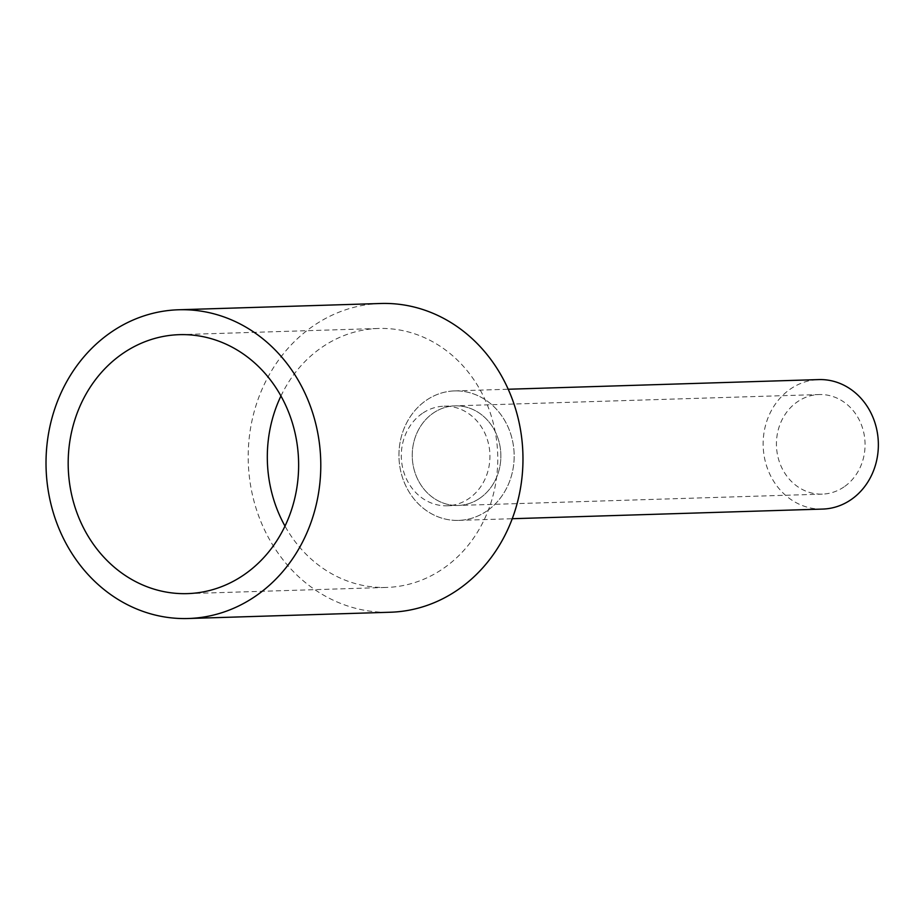 <?xml version="1.0" encoding="UTF-8"?>
<svg xmlns="http://www.w3.org/2000/svg" width="922" height="922" viewBox="0 0 922 922"><rect width="100%" height="100%" fill="white"/><g stroke="black" fill="none" stroke-linecap="round" stroke-linejoin="round"><path stroke-width="0.69" stroke-dasharray="4.61 3.46" d="M822.77 509.071A64.771 57.602 88.2 0 1 765.606 462.625A64.771 57.602 88.2 0 1 790.523 388.957A64.771 57.602 88.2 0 1 818.736 379.587M486.793 511.03A64.771 57.602 88.2 0 1 458.568 520.388A64.771 57.602 88.2 0 1 401.404 473.943A64.771 57.602 88.2 0 1 426.321 400.275A64.771 57.602 88.2 0 1 454.546 390.916A64.771 57.602 88.2 0 1 511.698 437.351A64.771 57.602 88.2 0 1 486.793 511.03A64.771 57.602 -91.8 0 0 505.602 422.069A64.771 57.602 -91.8 0 0 426.321 400.275A64.771 57.602 -91.8 0 0 407.512 489.236A64.771 57.602 -91.8 0 0 486.793 511.03M844.01 486.92A49.823 44.314 88.2 0 1 822.297 494.123A49.823 44.314 88.2 0 1 778.329 458.407A49.823 44.314 88.2 0 1 797.495 401.738A49.823 44.314 88.2 0 1 819.209 394.535A49.823 44.314 88.2 0 1 863.176 430.251A49.823 44.314 88.2 0 1 844.01 486.92M479.809 498.249A49.823 44.314 88.2 0 1 458.107 505.452A49.823 44.314 88.2 0 1 414.139 469.724A49.823 44.314 88.2 0 1 433.294 413.056A49.823 44.314 88.2 0 1 455.007 405.853A49.823 44.314 88.2 0 1 498.975 441.58A49.823 44.314 88.2 0 1 479.809 498.249A49.823 44.314 88.2 0 1 458.107 505.452A49.823 44.314 88.2 0 1 414.139 469.724A49.823 44.314 88.2 0 1 433.294 413.056A49.823 44.314 88.2 0 1 455.007 405.853A49.823 44.314 88.2 0 1 498.975 441.58A49.823 44.314 88.2 0 1 479.809 498.249M380.786 303.488A154.447 137.366 -91.8 0 0 313.492 325.812A154.447 137.366 -91.8 0 0 254.08 501.487A154.447 137.366 -91.8 0 0 390.386 612.231M280.945 395.999A129.541 115.215 88.2 0 1 322.066 347.202A129.541 115.215 88.2 0 1 378.516 328.474A129.541 115.215 88.2 0 1 492.832 421.366A129.541 115.215 88.2 0 1 443.009 568.701A129.541 115.215 88.2 0 1 386.56 587.429A129.541 115.215 88.2 0 1 284.99 526.093M422.357 413.39A49.823 44.314 -91.8 0 0 403.202 470.07A49.823 44.314 -91.8 0 0 447.17 505.786A49.823 44.314 -91.8 0 0 468.872 498.583A49.823 44.314 -91.8 0 0 488.038 441.915A49.823 44.314 -91.8 0 0 444.07 406.199A49.823 44.314 -91.8 0 0 422.357 413.39M458.568 520.388L512.252 518.717M454.546 390.916L508.218 389.245M447.17 505.786L822.297 494.123M444.07 406.199L819.209 394.535M187.431 593.618L386.56 587.429M179.375 334.663L378.516 328.474"/><path stroke-width="1.38" d="M508.218 389.245L818.736 379.587A64.771 57.602 88.2 0 1 875.9 426.033A64.771 57.602 88.2 0 1 850.983 499.701A64.771 57.602 88.2 0 1 822.77 509.071L512.252 518.717M188.203 618.512L390.386 612.231A154.447 137.366 -91.8 0 0 457.681 589.907A154.447 137.366 -91.8 0 0 517.092 414.232A154.447 137.366 -91.8 0 0 380.786 303.488L178.603 309.769A154.447 137.366 88.2 0 1 314.909 420.513A154.447 137.366 88.2 0 1 255.498 596.188A154.447 137.366 88.2 0 1 188.203 618.512A154.447 137.366 88.2 0 1 51.897 507.768A154.447 137.366 88.2 0 1 111.308 332.093A154.447 137.366 88.2 0 1 178.603 309.769M284.99 526.093A129.541 115.215 88.2 0 1 280.945 395.999M243.869 574.89A129.541 115.215 88.2 0 1 187.431 593.618A129.541 115.215 88.2 0 1 73.115 500.738A129.541 115.215 88.2 0 1 122.937 353.391A129.541 115.215 88.2 0 1 179.375 334.663A129.541 115.215 88.2 0 1 293.703 427.554A129.541 115.215 88.2 0 1 243.869 574.89"/></g></svg>
